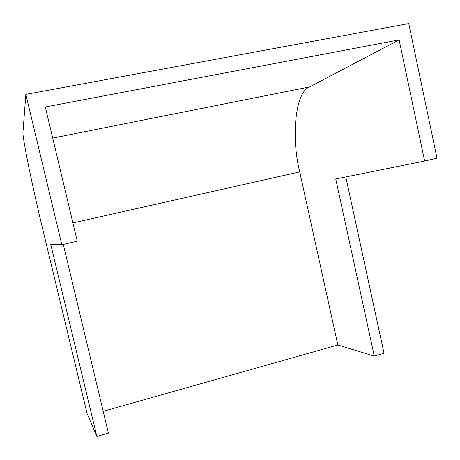 <?xml version="1.0" encoding="UTF-8"?>
<svg xmlns="http://www.w3.org/2000/svg" width="460" height="460" viewBox="0 0 460 460"><rect width="100%" height="100%" fill="white"/><g stroke="black" fill="none" stroke-linecap="round" stroke-linejoin="round"><path stroke-width="0.69" d="M63.273 244.392L108.393 433.073L96.841 436.419L87.066 413.528L42.889 229.776C32.832 188.537 21.861 135.562 23 131.784L25.852 94.398L61.824 244.731L50.761 244.461L96.841 436.419M345.793 176.933L384.037 353.291L374.291 356.115L337.847 345.006L103.195 411.32M337.847 345.006L299.724 171.885C291.082 137.758 295.078 91.919 309.574 86.94L399.119 39.893L45.316 106.984L77.257 241.166L61.824 244.731M399.119 39.893L424.649 161.04L335.737 178.963L374.291 356.115M25.852 94.398L408.762 23.581L437 158.188L424.649 161.04M299.724 171.885L72.916 222.927M309.574 86.94L52.716 138.069"/></g></svg>
